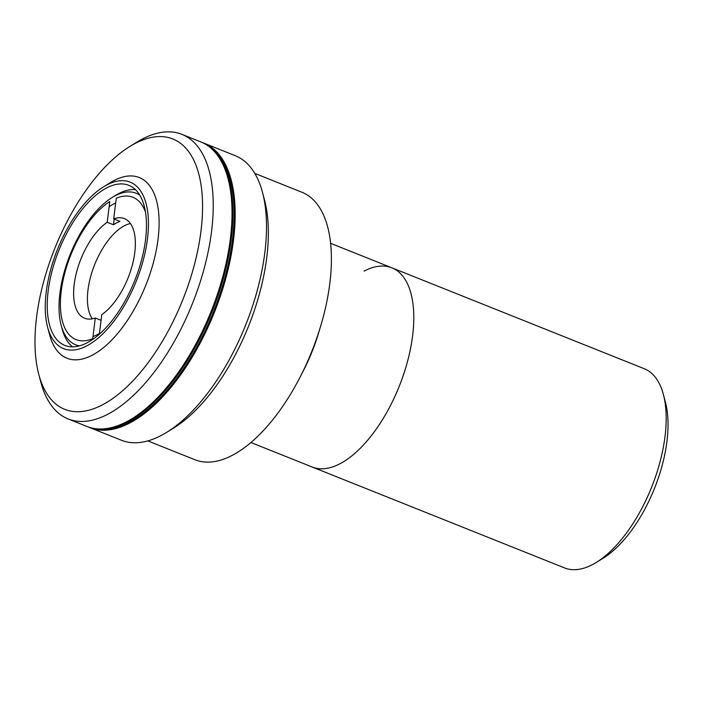 <?xml version="1.0" encoding="UTF-8"?>
<svg xmlns="http://www.w3.org/2000/svg" width="702" height="702" viewBox="0 0 702 702"><rect width="100%" height="100%" fill="white"/><g stroke="black" fill="none" stroke-linecap="round" stroke-linejoin="round"><path stroke-width="1.05" d="M217.208 154.949A152.483 72.227 111.8 0 1 231.186 239.566A152.483 72.227 111.8 0 1 107.889 428.352A152.483 72.227 111.8 0 0 231.186 239.566A152.483 72.227 111.8 0 0 217.208 154.949M210.363 147.666A152.483 72.227 111.8 0 1 232.441 240.066A152.483 72.227 111.8 0 1 97.911 428.913M250.939 442.523L312.223 467.023A107.274 50.816 -68.2 0 0 340.058 463.706A107.274 50.816 -68.2 0 1 312.223 467.023L564.61 567.936A107.274 50.816 -68.2 0 0 592.444 564.61A107.274 50.816 -68.2 0 0 596.244 562.451A107.274 50.816 -68.2 0 0 663.39 394.506A107.274 50.816 -68.2 0 0 644.26 368.725L391.874 267.813A107.274 50.816 -68.2 0 0 364.048 271.139M596.244 562.451L603.097 558.23A99.614 47.183 -68.2 0 0 665.443 402.29L663.39 394.506M391.874 267.813A107.274 50.816 -68.2 0 1 407.695 360.775A107.274 50.816 -68.2 0 1 340.058 463.706A107.274 50.816 -68.2 0 0 407.695 360.775A107.274 50.816 -68.2 0 0 391.874 267.813L330.589 243.313M115.69 202.931A72.789 34.477 -68.2 0 0 114.136 203.703A72.789 34.477 -68.2 0 0 109.152 206.757M92.989 336.477A72.789 34.477 -68.2 0 0 97.859 334.371A72.789 34.477 -68.2 0 0 99.43 333.503M139.724 195.077A81.608 38.654 -68.2 0 0 115.119 195.797A81.608 38.654 -68.2 0 0 112.232 197.446A81.608 38.654 -68.2 0 0 61.144 325.193A81.608 38.654 -68.2 0 0 79.431 345.867M135.451 189.654A85.433 40.47 -68.2 0 0 118.682 193.612A85.433 40.47 -68.2 0 0 115.654 195.331L112.232 197.446M61.144 325.193L62.18 329.089A85.433 40.47 -68.2 0 0 72.596 346.841M302.185 372.99A107.274 50.816 -68.2 0 0 319.77 329.01M147.464 238.864A89.645 42.462 -68.2 0 0 103.694 186.723A89.645 42.462 -68.2 0 0 46.227 291.9A89.645 42.462 -68.2 0 0 47.578 327.079A89.645 42.462 -68.2 0 0 99.587 336.846A89.645 42.462 -68.2 0 0 147.464 238.864M47.578 327.079L49.631 334.854A97.315 46.095 -68.2 0 0 66.988 358.239A97.315 46.095 -68.2 0 0 158.055 239.101A97.315 46.095 -68.2 0 0 139.242 177.527A97.315 46.095 -68.2 0 0 110.547 182.511L103.694 186.723M48.175 290.882A86.197 40.83 -68.2 0 0 64.847 345.419A86.197 40.83 -68.2 0 0 145.516 239.882A86.197 40.83 -68.2 0 0 128.852 185.337A86.197 40.83 -68.2 0 0 48.175 290.882M88.531 427.053A153.247 72.596 -68.2 0 0 90.075 427.72L121.411 440.242A153.247 72.596 -68.2 0 0 166.593 432.406A153.247 72.596 -68.2 0 0 264.829 252.615A153.247 72.596 -68.2 0 0 262.522 192.488A153.247 72.596 -68.2 0 0 235.196 155.66L203.87 143.129A153.247 72.596 -68.2 0 0 202.281 142.541M90.075 427.72A153.247 72.596 -68.2 0 0 233.503 240.093A153.247 72.596 -68.2 0 0 203.87 143.129M166.593 432.406L173.447 428.185A145.586 68.963 -68.2 0 0 266.769 257.388A145.586 68.963 -68.2 0 0 264.575 200.263L262.522 192.488M101.07 320.314L95.296 318.006A53.633 25.404 111.8 0 1 84.591 318.243A53.633 25.404 111.8 0 1 74.219 284.31A53.633 25.404 111.8 0 1 107.213 222.28L113.478 224.78L114.198 219.068M92.348 318.831A53.633 25.404 111.8 0 1 88.004 289.821A53.633 25.404 111.8 0 1 130.432 223.569M113.478 224.78A53.633 25.404 -68.2 0 1 119.972 221.384L113.706 218.875A53.633 25.404 111.8 0 1 124.412 218.638A53.633 25.404 111.8 0 1 134.784 252.571A53.633 25.404 111.8 0 1 101.781 314.601L99.342 334.222M113.706 218.875L116.286 198.166A76.623 36.293 111.8 0 1 132.95 197.297A76.623 36.293 111.8 0 1 145.472 212.039M95.296 318.006L92.717 338.724A76.623 36.293 111.8 0 1 76.053 339.584A76.623 36.293 111.8 0 1 61.241 291.111A76.623 36.293 111.8 0 1 109.793 201.562L107.213 222.28M254.782 173.385L301.957 192.251A144.05 68.234 111.8 0 1 329.817 283.397A144.05 68.234 111.8 0 1 194.998 459.766L147.815 440.9M200.974 231.081A145.586 68.963 -68.2 0 0 129.896 146.42A145.586 68.963 -68.2 0 0 36.574 317.216A145.586 68.963 -68.2 0 0 38.768 374.341A145.586 68.963 -68.2 0 0 123.227 390.198A145.586 68.963 -68.2 0 0 200.974 231.081M129.896 146.42L136.75 142.199A153.247 72.596 111.8 0 1 181.932 134.363A153.247 72.596 111.8 0 1 211.565 231.318A153.247 72.596 111.8 0 1 68.147 418.945A153.247 72.596 111.8 0 1 40.821 382.116L38.768 374.341M68.147 418.945L86.943 426.465A153.247 72.596 -68.2 0 0 230.361 238.838A153.247 72.596 -68.2 0 0 200.737 141.874L181.932 134.363"/></g></svg>
